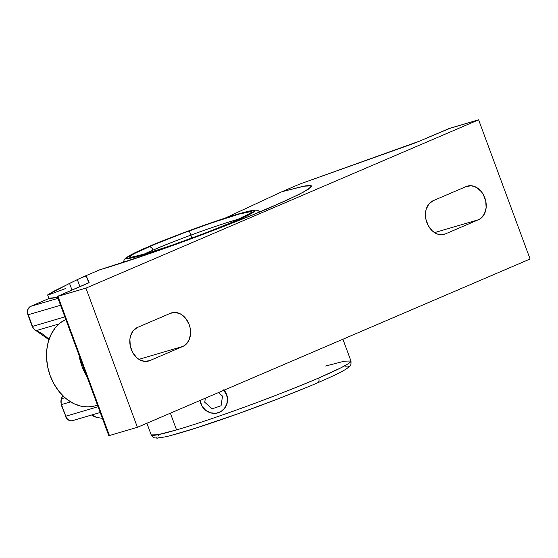 <?xml version="1.0" encoding="UTF-8"?>
<svg xmlns="http://www.w3.org/2000/svg" width="558" height="558" viewBox="0 0 558 558"><rect width="100%" height="100%" fill="white"/><g stroke="black" fill="none" stroke-linecap="round" stroke-linejoin="round"><path stroke-width="0.84" d="M47.632 294.903L53.701 291.304L77.325 279.614L79.94 286.673L77.325 279.614L81.705 277.535L86.344 276.175L88.771 282.732L86.344 276.175L89.099 282.425A10.811 0.642 159.7 0 1 85.709 284.196L57.307 296.438L57.948 296.326L109.431 435.512L137.414 427.309L109.431 435.512L57.948 296.326L85.932 288.13L137.414 427.309L530.1 259.01L137.414 427.309L85.932 288.13L478.618 119.831L530.1 259.01L478.618 119.831L448.883 128.612L419.49 141.139L450.634 128.026L478.618 119.831L85.932 288.13L57.307 296.451L88.917 282.641L86.344 276.175L81.705 277.535L99.652 269.842C127.217 261.737 168.983 247.152 200.636 235.246C232.763 223.061 256.136 213.763 270.769 207.346L298.69 194.602L308.455 189.176L311.469 185.856L303.44 186.212L281.923 191.722L225.397 217.997L281.923 191.722L299.876 184.028L419.49 141.139A10.811 0.642 159.7 0 1 411.337 144.313L299.876 184.028L281.923 191.722L305.254 185.884L310.569 185.486L311.517 185.933L311.322 186.804L303.901 191.875L286.826 200.259L251.644 215.339L195.391 237.206L148.721 253.939L99.652 269.842L81.705 277.535L69.541 283.394L72.01 290.069L69.541 283.394L47.632 294.903L48.888 298.544M147.04 247.334A4.318 2.846 -113.3 0 0 146.803 247.417A4.318 2.846 66.7 0 1 147.04 247.334L132.246 254.141L126.268 257.984L126.917 258.591L129.993 258.277L142.869 254.978L187.195 240.073L234.186 221.617C249.656 215.186 269.458 204.946 238.657 213.881C206.572 223.36 160.188 241.461 147.717 247.041L147.04 247.334C131.569 253.764 111.767 264.004 142.569 255.069C174.654 245.59 221.031 227.497 233.509 221.91L248.973 214.809L254.957 210.973L254.309 210.366L251.233 210.673L238.357 213.972L194.031 228.885L147.04 247.334M235.72 221.742A4.318 2.846 -113.3 0 0 234.186 221.617A4.318 2.846 66.7 0 1 235.72 221.742M232.442 222.07L231.305 222.558C219.364 227.901 175.261 245.095 145.045 254.009C116.036 262.427 134.332 252.914 148.784 246.887A4.318 2.881 66.6 0 1 153.052 250.103L143.392 254.469A60.815 3.606 159.7 0 1 153.052 250.103A60.815 3.606 159.7 0 1 234.667 220.277A60.815 3.606 159.7 0 1 239.473 218.924L234.667 220.277L234.925 220.968L234.667 220.277C205.49 228.906 163.647 245.304 153.052 250.103A4.318 2.881 -113.4 0 0 148.784 246.887L149.921 246.399C161.862 241.049 205.965 223.863 236.18 214.942C265.19 206.53 246.894 216.037 232.442 222.07A4.318 2.881 -113.4 0 0 232.205 222.154A4.318 2.881 66.6 0 1 232.442 222.07L205.246 233.084L170.092 245.918L141.746 254.95L133.25 257.029L129.616 257.196L131.151 255.431L135.001 253.262L154.545 244.439L181.817 233.642L211.133 223.04L239.473 214L250.961 211.601L251.672 212.138L248.422 214.509L232.442 222.07M146.893 423.25L151.204 434.905L157.712 434.759L176.558 429.904C199.004 423.369 233.997 411.169 260.453 401.209C287.307 391.019 306.719 383.283 318.688 378.01A4.318 2.846 66.7 0 1 317.669 382.774A4.318 2.846 66.7 0 1 317.439 382.865A4.318 2.846 -113.3 0 0 317.669 382.774A4.318 2.846 -113.3 0 0 318.688 378.01L340.478 368.029L348.22 363.746L350.968 361.012L344.46 361.165L325.614 366.02M176.558 429.904L170.378 413.185L176.558 429.904A106.494 6.312 -20.3 0 0 318.688 378.01A106.494 6.312 -20.3 0 0 350.968 361.012C351.142 364.276 350.738 366.027 349.761 366.257L346.56 368.803C341.475 372.026 331.836 376.685 317.655 382.788C287.035 396.02 237.038 414.754 201.633 426.256C186.114 431.313 174.201 434.808 165.9 436.74L157.203 438.17L154.175 437.779C151.804 436.063 150.82 435.1 151.204 434.905A106.494 6.312 -20.3 0 0 176.558 429.904M225.516 392.044L223.821 389.791L226.75 394.583L225.516 392.044M223.863 390.265A14.389 13.545 60.2 0 1 226.457 394.75L227.19 397.463L227.071 402.981L224.909 407.926L221.031 411.539L216.023 413.269L210.659 412.857L205.749 410.367L202.031 406.168L200.022 400.477A14.389 13.545 60.2 0 0 218.624 412.662L218.645 412.655M223.577 389.93L226.457 394.75A14.389 13.545 60.2 0 1 220.794 411.678A14.389 13.545 60.2 0 1 218.624 412.662L218.659 412.648M159.504 434.752L157.712 436.028M156.826 436.984L156.854 437.605M157.795 437.884L162.378 437.423M170.392 435.61L195.391 428.258L238.189 413.694L275.38 399.877L309.139 386.38M316.421 383.304L317.439 382.865M335.072 374.899L339.438 372.73M345.66 369.25L347.453 367.973M348.338 367.018L348.304 366.397M347.362 366.118L345.521 366.181M227.462 397.303L226.75 394.583L227.636 400.107L227.462 397.303M227.266 402.876L227.636 400.107L226.374 405.492L227.266 402.876M224.993 407.877L226.374 405.492L223.2 409.907L224.993 407.877M220.815 411.665L223.2 409.907L220.794 411.671M62.517 395.399L61.171 398.963A1.353 0.649 -156.6 0 1 61.464 398.733L64.979 397.708L61.464 398.733A6.759 5.127 73.7 0 0 61.464 404.578L70.643 401.886L61.464 404.578L65.767 416.212L98.103 406.74L65.767 416.212L61.136 404.641L61.171 398.963A1.353 0.649 23.4 0 1 61.464 398.733A6.759 5.127 73.7 0 0 61.464 404.578L65.767 416.212A6.759 5.127 73.7 0 0 72.352 420.683A6.759 5.127 73.7 0 0 72.833 420.509L100.224 412.488L72.394 420.669A6.759 5.127 73.7 0 1 65.767 416.212L65.439 416.275C66.995 419.762 69.311 421.227 72.394 420.669M66.353 319.26L60.417 322.754L55.326 327.762L51.259 334.082L48.379 341.475L46.802 349.657L46.586 358.32L47.73 367.122L50.206 375.729L53.903 383.806L58.695 391.053L64.379 397.177L67.497 399.751L74.123 403.776L81.056 406.203L88.031 406.928L94.783 405.931M48.937 339.676L35.935 330.601C35.28 330.838 34.038 329.45 32.211 326.437L27.907 314.796C26.749 310.939 27.628 308.142 30.55 306.405A1.353 0.879 66.8 0 1 30.613 306.384A6.759 5.127 73.7 0 0 28.228 314.733L32.531 326.367A6.759 5.127 73.7 0 0 36.263 330.608L58.953 323.961L36.263 330.608A45.679 34.673 73.7 0 1 49.02 339.417M30.474 306.447A1.353 0.879 66.8 0 1 30.544 306.405A1.353 0.879 66.8 0 1 30.613 306.384L58.011 298.356L30.613 306.384L49.781 298.167L30.613 306.384A6.759 5.127 73.7 0 0 28.228 314.733L32.531 326.367L64.868 316.895L32.531 326.367A6.759 5.127 73.7 0 0 36.263 330.608M57.99 297.323L49.781 298.167A155.145 9.2 -20.3 0 0 57.648 297.386M91.986 414.817L93.695 416.303L96.583 417.426L102.393 418.34L96.583 417.426L91.986 414.817M433.147 200.706L466.251 186.518A17.73 13.462 -106.3 0 1 467.409 186.107A17.73 13.462 -106.3 0 1 485.069 198.564A17.73 13.462 -106.3 0 1 478.534 219.719L434.543 232.609L478.534 219.719L445.43 233.907A17.73 13.462 -106.3 0 1 444.273 234.325A17.73 13.462 -106.3 0 1 426.612 221.861A17.73 13.462 -106.3 0 1 433.147 200.706L466.251 186.518L471.468 185.744L476.825 187.621L481.505 191.854L483.361 194.665L485.76 201.145L486.123 207.918L484.393 213.965L480.836 218.366L478.534 219.719L445.43 233.907L440.213 234.681L437.5 234.067L432.38 230.949L428.314 225.76L425.921 219.287L425.559 212.507L426.173 209.327L428.865 204.005L433.147 200.706M137.498 327.42L170.602 313.233A17.73 13.462 -106.3 0 1 171.759 312.815A17.73 13.462 -106.3 0 1 189.42 325.279A17.73 13.462 -106.3 0 1 182.885 346.434L138.893 359.324L182.885 346.434L149.781 360.621A17.73 13.462 -106.3 0 1 148.623 361.033A17.73 13.462 -106.3 0 1 130.963 348.576A17.73 13.462 -106.3 0 1 137.498 327.42L170.602 313.233L175.819 312.459L181.176 314.335L185.856 318.569L189.148 324.512L190.111 327.853L190.473 334.633L188.744 340.68L185.186 345.074L182.885 346.434L149.781 360.621L144.564 361.396L139.207 359.519L136.731 357.664L132.665 352.475L130.272 345.995L129.909 339.222L130.523 336.042L133.216 330.72L137.498 327.42M86.985 376.692L82.005 366.411L79.055 355.258A45.679 34.673 -106.3 0 0 86.985 376.692M57.307 296.451L108.789 435.638L109.298 435.345M65.83 319.49A45.679 34.673 73.7 0 0 49.634 374.118A45.679 34.673 73.7 0 0 95.013 405.861L97.504 405.136M61.464 398.733A45.679 34.673 73.7 0 0 62.684 395.566M60.564 305.261L28.228 314.733L60.564 305.261M47.876 295.091L65.823 288.465M189.392 231.186L191.952 238.092M205.372 398.189L204.751 402.262L212.186 408.812L221.073 405.736L222.523 396.11L218.492 392.56M123.381 262.434L124.274 259.47L126.136 257.643L146.824 247.41L189.462 230.552L222.105 219.078L247.354 211.482L256.01 210.094L258.047 210.561L259.854 211.956M131.995 257.085L147.152 253.367C168.865 246.943 209.487 232.037 232.226 222.147L249.838 213.491M342.912 339.236L350.968 361.012M30.55 306.405L49.767 298.167"/></g></svg>
